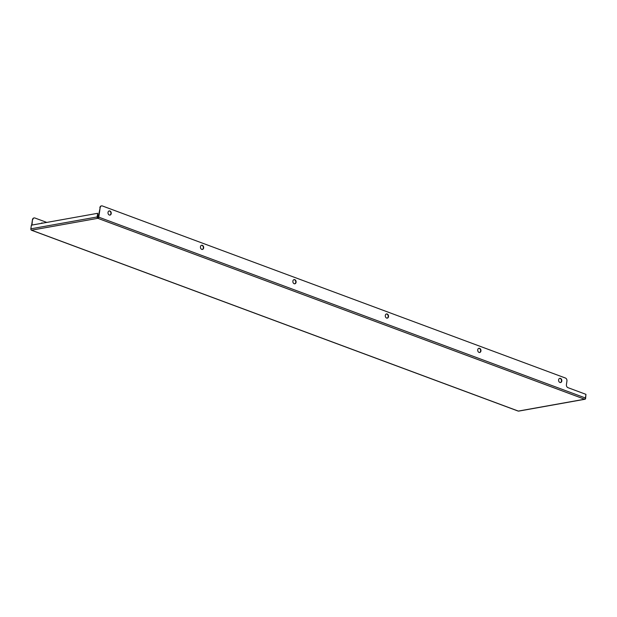 <?xml version="1.0" encoding="UTF-8"?>
<svg xmlns="http://www.w3.org/2000/svg" width="617" height="617" viewBox="0 0 617 617"><rect width="100%" height="100%" fill="white"/><g stroke="black" fill="none" stroke-linecap="round" stroke-linejoin="round"><path stroke-width="0.93" d="M42.727 223.138A2.129 1.604 79.9 0 0 42.511 223.03A2.129 1.604 79.9 0 0 41.84 222.968A2.129 1.604 79.9 0 0 41.061 223.439M42.411 223.192A2.129 1.604 79.9 0 0 42.187 223.092A2.129 1.604 79.9 0 0 41.678 223.007M109.325 215.032A2.129 1.604 79.9 0 0 109.996 215.102A2.129 1.604 79.9 0 0 111.245 213.158A2.129 1.604 79.9 0 0 109.919 210.968A2.129 1.604 79.9 0 0 109.248 210.906A2.129 1.604 79.9 0 0 107.998 212.842A2.129 1.604 79.9 0 0 109.325 215.032M109.086 210.945A2.129 1.604 -100.1 0 1 109.602 211.029A2.129 1.604 -100.1 0 1 110.921 213.112A2.129 1.604 -100.1 0 1 109.834 215.117M201.751 249.376A2.129 1.604 79.9 0 0 202.422 249.445A2.129 1.604 79.9 0 0 203.672 247.502A2.129 1.604 79.9 0 0 202.345 245.311A2.129 1.604 79.9 0 0 201.674 245.25A2.129 1.604 79.9 0 0 200.432 247.186A2.129 1.604 79.9 0 0 201.751 249.376M201.52 245.288A2.129 1.604 -100.1 0 1 202.029 245.373A2.129 1.604 -100.1 0 1 203.348 247.456A2.129 1.604 -100.1 0 1 202.26 249.461M294.178 283.72A2.129 1.604 79.9 0 0 294.857 283.789A2.129 1.604 79.9 0 0 296.098 281.846A2.129 1.604 79.9 0 0 294.772 279.655A2.129 1.604 79.9 0 0 294.101 279.594A2.129 1.604 79.9 0 0 292.859 281.529A2.129 1.604 79.9 0 0 294.178 283.72M293.947 279.632A2.129 1.604 -100.1 0 1 294.456 279.717A2.129 1.604 -100.1 0 1 295.774 281.799A2.129 1.604 -100.1 0 1 294.695 283.805M386.612 318.071A2.129 1.604 79.9 0 0 387.283 318.133A2.129 1.604 79.9 0 0 388.525 316.197A2.129 1.604 79.9 0 0 387.198 314.007A2.129 1.604 79.9 0 0 386.527 313.937A2.129 1.604 79.9 0 0 385.286 315.881A2.129 1.604 79.9 0 0 386.612 318.071M386.373 313.976A2.129 1.604 -100.1 0 1 386.882 314.061A2.129 1.604 -100.1 0 1 388.201 316.143A2.129 1.604 -100.1 0 1 387.121 318.148M479.039 352.415A2.129 1.604 79.9 0 0 479.71 352.477A2.129 1.604 79.9 0 0 480.952 350.541A2.129 1.604 79.9 0 0 479.633 348.35A2.129 1.604 79.9 0 0 478.954 348.281A2.129 1.604 79.9 0 0 477.712 350.225A2.129 1.604 79.9 0 0 479.039 352.415M478.8 348.32A2.129 1.604 -100.1 0 1 479.309 348.404A2.129 1.604 -100.1 0 1 480.628 350.487A2.129 1.604 -100.1 0 1 479.548 352.5M559.912 382.463A2.129 1.604 79.9 0 0 560.583 382.532A2.129 1.604 79.9 0 0 561.825 380.589A2.129 1.604 79.9 0 0 560.506 378.398A2.129 1.604 79.9 0 0 559.835 378.337A2.129 1.604 79.9 0 0 558.586 380.273A2.129 1.604 79.9 0 0 559.912 382.463M559.673 378.375A2.129 1.604 -100.1 0 1 560.182 378.46A2.129 1.604 -100.1 0 1 561.501 380.542A2.129 1.604 -100.1 0 1 560.421 382.548M31.074 229.817A1.111 0.671 -69.6 0 0 31.39 230.203A1.111 0.671 -69.6 0 0 31.621 230.226L31.529 230.187A1.111 0.833 -100.1 0 1 30.85 228.822L31.382 225.166L97.671 213.305L97.139 216.953A1.111 0.833 79.9 0 0 97.818 218.325L97.91 218.356A1.111 0.671 -69.6 0 0 98.782 217.169L100.178 207.628L97.91 218.356L584.631 399.222A1.111 0.833 79.9 0 0 585.618 398.466L585.895 394.718M584.978 399.253L518.696 411.115A1.111 0.833 -100.1 0 1 518.342 411.084L518.249 411.045A1.111 0.671 110.4 0 1 518.018 411.03A1.111 0.671 110.4 0 1 517.833 410.891M97.671 213.305L97.509 217.091A0.617 0.463 79.9 0 0 97.887 217.855L97.98 217.886M31.984 225.058L32.446 219.752A2.468 1.859 -100.1 0 1 33.858 218.002A2.468 1.859 -100.1 0 1 34.02 217.986M31.66 225.12L32.446 219.752M33.858 218.002L34.182 217.948A2.468 1.859 79.9 0 1 34.961 218.025L46.769 222.413M34.182 217.948A2.468 1.859 79.9 0 0 32.763 219.691M100.178 207.628A2.468 1.859 79.9 0 1 101.589 205.885A2.468 1.859 79.9 0 1 102.368 205.955L565.427 378.028A2.468 1.859 -100.1 0 1 566.938 381.067L566.421 384.607A2.468 1.859 79.9 0 0 567.925 387.646L585.949 394.348L585.417 397.996A1.111 0.671 110.4 0 1 584.538 399.184M99.854 207.682A2.468 1.859 -100.1 0 1 101.265 205.939A2.468 1.859 -100.1 0 1 101.427 205.924M97.818 218.325L31.529 230.187M31.621 230.226L518.249 411.045M518.342 411.084L584.631 399.222M585.417 397.996L98.782 217.169M30.85 228.822L97.139 216.953M518.018 411.03L31.39 230.203"/></g></svg>
